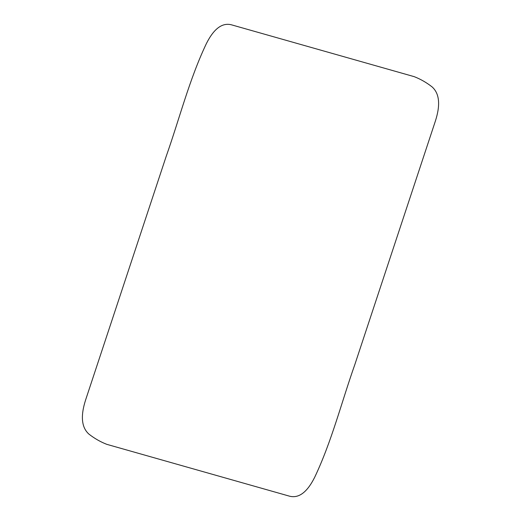 <?xml version="1.0" encoding="UTF-8"?>
<svg xmlns="http://www.w3.org/2000/svg" width="521" height="521" viewBox="0 0 521 521"><rect width="100%" height="100%" fill="white"/><g stroke="black" fill="none" stroke-linecap="round" stroke-linejoin="round"><path stroke-width="0.78" d="M432.007 86.831C439.457 93.409 440.597 104.773 435.426 120.937L354.827 364.602C341.529 402.205 331.727 441.437 314.651 477.34C307.201 492.221 298.865 498.512 289.65 496.213L106.772 444.335C100.475 441.88 94.548 438.487 88.993 434.169C81.543 427.591 80.403 416.227 85.574 400.063L166.173 156.398C179.471 118.795 189.273 79.563 206.349 43.66C213.799 28.779 222.135 22.488 231.35 24.787L414.228 76.665C420.525 79.12 426.452 82.513 432.007 86.831"/></g></svg>
